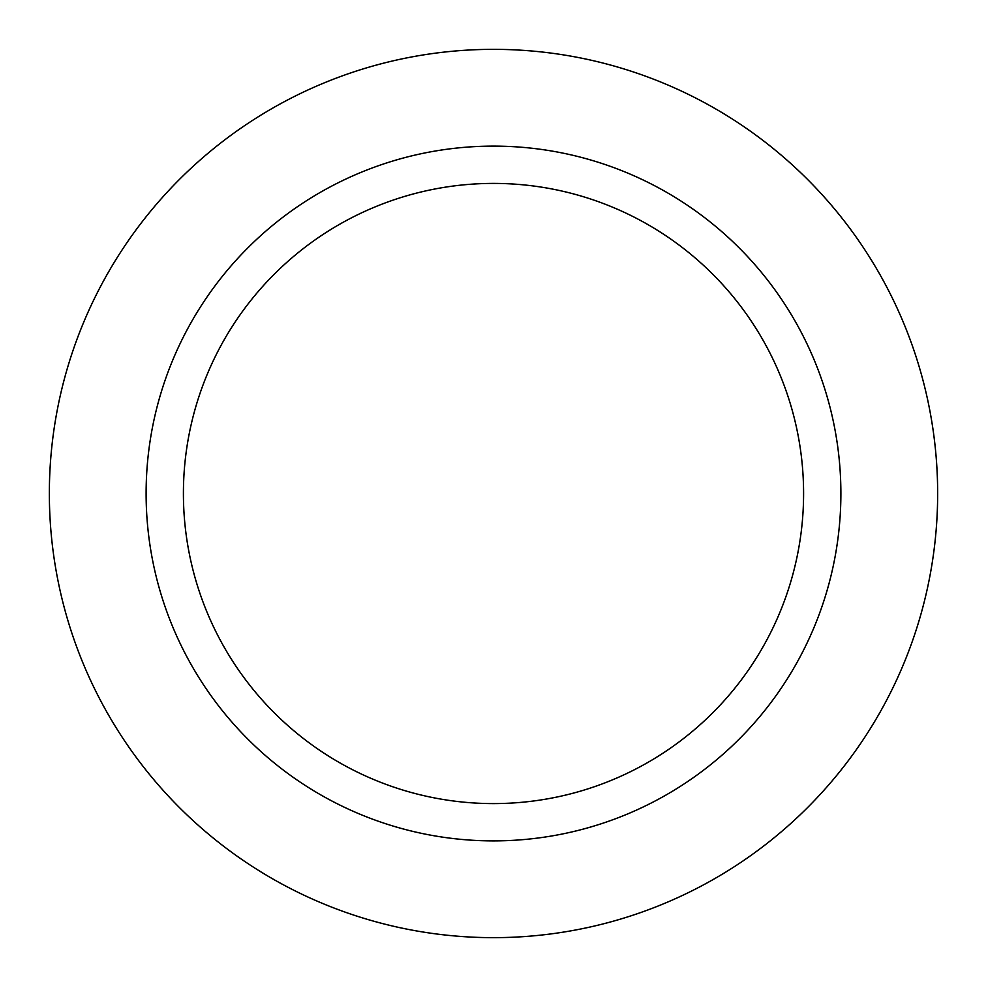 <?xml version="1.0" encoding="UTF-8"?>
<svg xmlns="http://www.w3.org/2000/svg" width="987" height="987" viewBox="0 0 987 987"><rect width="100%" height="100%" fill="white"/><g stroke="black" fill="none" stroke-linecap="round" stroke-linejoin="round"><path stroke-width="1.48" d="M493.5 49.35A444.15 444.15 0 0 1 937.65 493.5A444.15 444.15 0 0 1 493.5 937.65A444.15 444.15 0 0 1 49.35 493.5A444.15 444.15 0 0 1 493.5 49.35A444.15 444.15 0 0 1 937.65 493.5A444.15 444.15 0 0 1 493.5 937.65A444.15 444.15 0 0 1 49.35 493.5A444.15 444.15 0 0 1 493.5 49.35M493.5 146.113A347.387 347.387 0 0 1 840.887 493.5A347.387 347.387 0 0 1 493.5 840.887A347.387 347.387 0 0 1 146.113 493.5A347.387 347.387 0 0 1 493.5 146.113M493.5 183.409A310.091 310.091 0 0 1 803.591 493.5A310.091 310.091 0 0 1 493.5 803.591A310.091 310.091 0 0 1 183.409 493.5A310.091 310.091 0 0 1 493.5 183.409"/></g></svg>
